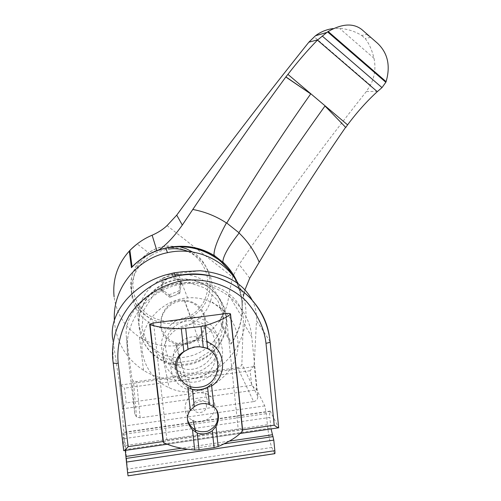 <?xml version="1.0" encoding="UTF-8"?>
<svg xmlns="http://www.w3.org/2000/svg" width="501" height="501" viewBox="0 0 501 501"><rect width="100%" height="100%" fill="white"/><g stroke="black" fill="none" stroke-linecap="round" stroke-linejoin="round"><path stroke-width="0.38" stroke-dasharray="2.5 1.88" d="M169.05 294.864L178.857 290.943L180.466 280.704L172.269 274.354L162.43 278.268L160.827 288.538L169.05 294.864L169.808 297.387L179.734 293.417L178.857 290.943M366.231 33.41L366.694 34.325L361.722 35.502C355.284 31.45 347.894 29.064 339.553 28.344L333.115 28.563M377.61 91.376L366.331 91.551L370.414 85.22C374.754 76.684 375.944 67.698 373.99 58.26C372.024 50.081 369.093 43.506 365.185 38.527L361.722 35.502M366.694 34.325L370.22 37.4L365.185 38.527M243.442 295.972L242.083 305.942L241.783 316.682C240.405 326.283 236.992 335.169 231.543 343.342L220.045 320.033C225.074 312.436 227.999 304.101 228.813 295.026L232.57 277.04L167.052 225.594M179.734 293.417L181.368 283.052L180.466 280.704M180.554 288.238C179.897 291.607 177.974 293.993 174.774 295.402C171.486 296.592 168.449 296.185 165.649 294.193L162.881 290.611L162.243 288.163L162.293 285.789C162.944 282.407 164.879 280.015 168.092 278.606C171.386 277.422 174.429 277.836 177.222 279.84C179.859 282.038 180.967 284.831 180.554 288.238M181.368 283.052L173.064 276.627L163.107 280.591L161.485 290.987L160.827 288.538M163.107 280.591L162.43 278.268M173.064 276.627L172.269 274.354M184.644 351.157C190.724 346.698 197.313 345.483 204.408 347.519M129.296 251.126L137.224 243.968L129.703 250.632M241.288 290.004C251.984 315.486 243.818 346.824 221.993 364.809C200.225 382.858 167.271 385.369 143.555 370.327C127.141 359.48 117.541 344.293 114.76 324.767L114.385 320.252M238.332 283.898L241.219 289.835M233.316 276.233C245.935 299.116 245.127 321.748 230.905 344.137L219.463 320.74L224.554 311.666C211.209 343.047 167.885 356.267 139.403 337.029C124.968 327.385 116.533 313.964 114.09 296.755M224.554 311.666L210.614 300.863C203.838 323.596 174.924 336.083 153.619 325.205C141.044 318.724 133.717 308.51 131.638 294.557C130.467 277.698 137.142 264.566 151.665 255.159L137.224 243.968M242.133 314.465C243.386 301.314 240.768 288.996 234.28 277.523M231.543 343.342L230.905 344.137M219.463 320.74L220.045 320.033M185.608 274.517C211.059 276.621 228.832 302.98 221.436 326.815C214.597 350.794 185.063 364.521 162.23 354.05C148.578 347.443 140.631 336.659 138.376 321.711C135.395 300.043 152.699 277.867 174.905 274.861M180.329 279.145C207.978 276.821 231.099 303.118 225.212 329.364C220.058 355.729 188.257 372.118 163.614 360.795C149.611 354.038 141.451 342.991 139.14 327.66C135.827 304.12 156.043 280.341 180.329 279.145L178.513 274.448L185.52 274.51M151.665 255.159C157.095 251.89 162.8 249.855 168.787 249.06L168.198 247.538M188.113 251.439C206.412 258.716 216.714 281.612 210.614 300.863M141.858 327.892L143.944 309.906L153.82 294.413L169.495 284.549L187.781 282.27L205.009 287.987L217.76 300.487L223.59 317.252L221.404 334.981L211.666 350.237L196.267 360.062L178.181 362.517L160.934 357.075L147.945 344.732L141.858 327.892M161.159 325.381C159.343 312.593 171.436 300.055 184.562 301.088C197.288 301.615 206.976 314.046 204.314 326.251C201.903 338.494 187.969 346.748 175.957 342.985C167.491 340.016 162.556 334.148 161.159 325.381M211.647 385.958L205.949 389.064L200.607 390.58L188.601 389.928C178.55 386.496 172.701 379.583 171.048 369.199C168.9 354.063 183.303 339.102 198.891 340.229L206.913 341.87M161.485 290.987L169.808 297.387M370.414 85.22L314.158 36.78M366.331 91.551C321.824 147.632 279.42 205.253 239.127 264.422L232.57 277.04M244.958 289.841L244.281 292.296M214.985 341.701C212.687 329.107 205.015 322.049 191.971 320.527C178.306 321.097 169.545 327.867 165.687 340.824C164.171 354.163 169.651 363.319 182.12 368.298C198.521 373.921 217.409 358.584 214.985 341.701M205.498 319.607C203.393 308.109 196.398 301.646 184.506 300.218C158.936 297.882 150.92 337.461 175.569 343.767C190.518 348.953 207.727 335.025 205.498 319.607M226.164 316.914C224.335 295.089 203.149 277.541 180.504 279.602C161.021 280.961 143.549 296.129 139.779 315.029C135.921 333.923 146.261 353.719 163.746 361.446C192.941 375.788 230.773 348.596 226.164 316.914M237.649 338.67C235.677 314.772 212.468 295.584 187.587 297.913C166.188 299.473 146.968 316.181 142.823 336.935C138.57 357.683 149.937 379.345 169.131 387.73C201.17 403.299 242.653 373.358 237.649 338.67M252.128 300.03C255.416 306.625 256.869 313.52 256.493 320.709L270.07 341.482L278.644 427.641L270.189 411.102C269.538 410.601 269.425 412.705 269.851 417.414L123.885 438.688L125.181 449.566L270.922 428.092L269.851 417.414M267.396 424.71L125.375 445.558L123.221 426.257L122.488 408.829L256.737 389.841L254.195 364.853L253.306 366.726L250.162 370.746L251.652 385.25L256.737 389.841L264.772 405.885L266.281 413.657L267.396 424.71C268.58 435.294 270.045 442.89 271.792 447.481L274.68 453.687M254.195 364.853L256.493 320.709M271.085 428.919L270.922 428.092M270.346 411.359L122.939 432.714L123.659 450.493L278.669 427.697M125.375 445.558L128.068 475.85M125.269 450.418L125.181 449.566M122.939 432.714L123.885 438.688M253.306 366.726L120.547 385.05L119.457 383.409L112.813 339.578L113.151 362.668M237.624 367.671L136.66 381.587L133.479 381.111L131.995 379.188L126.54 337.774C122.482 314.904 148.365 287.555 181.425 283.24C215.737 277.654 245.208 298.364 243.273 322.444L241.864 364.095C241.551 365.955 240.142 367.152 237.624 367.671L253.625 401.608L140.13 417.847L136.516 416.945L134.775 413.92L127.649 353.368C123.165 321.429 148.966 288.551 181.813 284.249C215.781 278.381 249.204 304.038 251.746 336.791L243.273 322.444M253.625 401.608C256.418 400.932 257.808 399.191 257.808 396.397L251.746 336.791M222.312 349.147C219.513 333.91 210.182 325.506 194.332 323.94C180.034 323.565 166.376 334.311 163.608 348.176C161.792 363.789 168.129 374.623 182.621 380.672C202.229 387.799 225.231 369.462 222.312 349.147M218.774 341.194C216.05 326.42 207.007 318.267 191.645 316.726C176.139 317.64 166.226 325.456 161.892 340.179C160.132 355.315 166.276 365.824 180.31 371.704C199.317 378.643 221.605 360.895 218.774 341.194M120.547 385.05L124.461 388.162L126.208 402.898C124.06 405.628 122.82 407.57 122.494 408.722L119.457 383.409M229.32 441.13L181.45 448.232M214.898 405.052C214.027 399.228 210.783 395.283 205.166 393.21L198.365 392.64C184.055 393.968 179.915 415.003 192.854 420.395C202.874 425.687 216.564 416.137 214.898 405.052M206.418 405.347C205.598 397.061 191.983 398.984 192.96 407.269C193.812 415.554 207.389 413.601 206.418 405.347M173.208 360.351C171.436 347.857 183.479 335.595 196.311 336.791C208.441 337.474 217.515 349.316 214.96 360.964C212.643 372.65 199.461 380.679 187.913 377.391C179.496 374.667 174.599 368.987 173.208 360.351M163.113 441.832L166.908 440.103L238.244 429.633L226.089 313.57M207.614 348.433C220.052 350.406 222.519 373.427 211.453 384.167M187.806 387.473C180.955 383.303 176.765 377.078 175.244 368.799M242.659 430.296C242.115 429.576 240.643 429.357 238.244 429.633M140.975 261.71C132.684 269.864 125.864 296.617 146.968 313.989C169.376 329.62 193.812 316.782 199.924 307.201C208.021 299.141 215.054 272.926 194.319 255.278C172.162 239.259 147.169 251.928 140.975 261.71M192.559 252.009C211.622 263.601 215.875 291.544 201.452 308.61C187.687 323.533 171.398 327.272 152.586 319.832C140.299 313.488 133.141 303.5 131.112 289.872C128.15 268.736 145.872 247.438 167.591 245.978L179.552 246.692M373.99 58.26L339.553 28.344M241.783 316.682L228.813 295.026M249.711 278.187L239.127 264.422M269.125 334.931L270.095 341.525M140.13 417.847L136.66 381.587M134.775 413.92L131.995 379.188M127.649 353.368L126.54 337.774M257.808 396.397L241.864 364.095M200.118 270.734L165.186 275.03M163.075 441.525L242.609 429.833M250.162 370.746L124.461 388.162M274.573 453.505L128.062 475.649M251.652 385.25L126.208 402.898M266.281 413.657L124.029 434.298M264.772 405.885L123.221 426.257M224.047 443.873L187.831 449.259M271.792 447.481L127.742 469.124M166.908 440.103L153.563 322.976M168.179 247.5L167.591 245.978C150.262 247.481 134.957 261.015 131.619 277.855C129.189 296.573 136.178 310.564 152.586 319.832L153.619 325.205M143.555 370.327L139.403 337.029M163.614 360.795L162.23 354.05M198.891 340.229L184.562 301.088M188.601 389.928L175.957 342.985M236.91 281.468C240.348 289.202 242.071 297.362 242.083 305.942M175.569 343.767L182.12 368.298M184.506 300.218L191.971 320.527M163.746 361.446L169.131 387.73M180.504 279.602L187.587 297.913M181.813 284.249L181.425 283.24M180.31 371.704L182.621 380.672M191.645 316.726L194.332 323.94M278.681 427.798L278.299 427.854M240.079 433.49L167.253 444.224M124.317 450.562L123.697 450.649M119.507 383.641L122.494 408.722M136.516 416.945L133.479 381.111M270.189 411.102L122.933 432.432M199.912 346.78L196.311 336.791M190.43 386.421L187.913 377.391M205.166 393.21L208.729 404.276M216.495 409.661C213.044 403.693 207.859 400.9 200.945 401.288C191.175 403.449 186.666 409.486 187.412 419.393"/><path stroke-width="0.75" d="M192.797 209.468C205.003 211.754 216.207 216.244 226.421 222.932C217.829 238.752 213.695 249.529 214.027 255.26L214.597 256.8C199.924 247.557 183.842 244.588 166.338 247.895L159.055 249.836C166.564 244.62 174.317 236.359 182.314 225.062L192.797 209.468C223.308 164.103 254.314 119.946 285.814 76.991L287.912 74.38C297.613 61.773 307.451 50.357 317.44 40.118L326.89 32.433L315.467 35.746C320.765 31.795 326.646 29.402 333.115 28.563M315.467 35.746L308.854 42.19C263.488 98.885 219.444 156.537 176.728 215.148L167.052 225.594C163.107 229.37 158.134 232.57 152.135 235.207C143.944 238.633 136.529 243.693 129.891 250.4L132.082 266.87C139.121 259.618 147.388 254.22 156.882 250.682L152.135 235.207M324.986 105.987L345.778 127.479L324.986 105.987C295.12 147.682 266.419 189.917 238.889 232.696L239.102 233.04C247.813 241.451 254.521 251.176 259.217 262.211L249.711 278.187L244.958 289.841M345.515 127.442C315.736 170.703 286.973 215.624 259.217 262.211M371.717 38.201L377.723 43.449C387.837 53.187 390.63 65.925 386.102 81.663L385.833 82.277L327.616 31.901L326.89 32.433M327.616 31.901L328.161 31.519C342.008 23.622 353.186 22.933 361.697 29.453L366.231 33.41M345.778 127.479L347.575 124.862C356.937 112.28 366.845 101.215 377.291 91.658L381.994 87.612L385.833 82.277M159.055 249.836L156.882 250.682M234.28 277.523L229.295 270.196L223.289 263.639L222.851 262.061C222.951 256.474 228.368 246.799 239.102 233.04M223.289 263.639L221.455 262.198C219.407 260.169 217.735 258.854 216.438 258.253L214.597 256.8M226.421 222.932L226.784 223.045C252.999 179.007 280.973 135.965 310.708 93.906L286.015 76.972M238.889 232.696L226.784 223.045M347.575 124.862L287.912 74.38M204.408 347.519C224.805 353.017 220.803 385.194 199.586 387.141C179.608 390.955 167.866 363.062 184.644 351.157M114.09 296.755C112.406 279.264 117.61 263.889 129.703 250.632M114.385 320.252C112.412 289.315 136.353 258.879 167.478 252.679C195.365 246.317 225.412 259.837 238.332 283.898M221.455 262.198L227.93 268.78L233.316 276.233M129.891 250.4L129.296 251.126L131.425 267.684C140.906 257.696 152.373 251.195 165.806 248.177C184.362 244.557 201.239 247.914 216.438 258.253M131.425 267.684L132.082 266.87M174.905 274.861L178.513 274.448M168.787 249.06C175.469 248.183 181.913 248.978 188.113 251.439M206.913 341.87C225.412 348.057 228.212 375.13 211.647 385.958M310.708 93.906L285.814 76.991M244.281 292.296L243.442 295.972M112.813 339.578C108.297 315.267 130.661 285.47 165.186 275.03L174.154 272.813L182.809 271.717L200.118 270.734C225.632 273.295 242.972 283.059 252.128 300.03M274.842 450.656L127.611 472.85L128.068 475.85L274.68 453.687C274.993 453.956 275.049 452.942 274.842 450.656L273.784 440.103L271.085 428.919M127.611 472.85L125.269 450.418M272.225 434.768L229.32 441.13M181.45 448.232L125.876 456.474M113.151 362.668L123.697 450.649C124.223 450.931 125.701 449.604 128.131 446.66L118.198 363.181C116.645 347.55 120.271 331.756 129.083 315.812C142.29 295.753 164.46 283.103 184.932 280.41C205.441 278.03 229.276 284.906 245.891 300.844C257.489 313.883 264.19 328.023 265.987 343.26L274.191 425.192C276.821 427.153 278.324 428.048 278.688 427.867L278.681 427.798M175.244 368.799C174.93 360.795 177.799 355.071 183.848 351.627L189.603 348.546L195.54 346.93L199.912 346.78L207.614 348.433L205.166 325.631C217.371 321.824 225.776 318.029 230.385 314.246L230.548 314.039C230.385 313.438 228.901 313.282 226.089 313.57L153.563 322.976L149.655 324.266L150.049 324.679C157.032 326.996 167.459 328.355 181.318 328.756L201.014 326.495L205.166 325.631M149.68 324.46L163.113 441.832L163.52 442.471C170.578 446.241 180.974 448.752 194.72 450.011L199.054 449.842L197.2 432.983L192.49 429.827C186.597 422.913 185.877 416.381 190.324 410.244L194.313 406.68L192.403 389.321L187.806 387.473L190.324 410.244M194.313 406.68C198.816 403.599 203.625 402.798 208.729 404.276L213.896 406.868L211.453 384.167L207.571 387.198C202.717 389.659 197.657 390.367 192.403 389.321M199.054 449.842L214.096 447.6L218.16 446.523C230.034 441.462 238.163 436.239 242.528 430.847L242.659 430.296M213.896 406.868C216.376 408.666 217.866 411.459 218.373 415.254C218.686 419.137 217.897 422.85 215.994 426.395L212.274 430.772C207.533 434.01 202.51 434.749 197.2 432.983M317.74 39.817L308.854 42.19M182.314 225.062L176.728 215.148M179.552 246.692L186.316 248.772L192.559 252.009M381.994 87.612L322.212 36.016M386.102 81.663L328.161 31.519M377.291 91.658L317.44 40.118M118.198 363.181C115.142 363.519 113.458 363.325 113.145 362.605C107.809 324.416 136.554 284.555 175.4 276.22C217.722 265.442 262.424 294.275 269.125 334.931M128.131 446.66L163.075 441.525M242.609 429.833L274.191 425.192M270.095 341.525L270.114 341.732C269.795 342.377 268.417 342.891 265.987 343.26M126.327 462.104L273.784 440.103M273.095 436.584L224.047 443.873M187.831 449.259L125.964 458.453M203.256 347.249L201.014 326.495M188 349.297L185.714 328.499M183.848 351.627L181.318 328.756M194.72 450.011L192.49 429.827M218.16 446.523L215.994 426.395M242.528 430.847L230.385 314.246M214.096 447.6L212.274 430.772M163.52 442.471L150.049 324.679M209.443 404.52L207.571 387.198M214.065 255.447C199.592 246.786 183.685 244.269 166.338 247.895M222.857 262.205L214.033 255.253M167.478 252.679L165.806 248.177M377.723 43.449L361.697 29.453M222.851 262.061C228.869 267.572 233.56 274.041 236.91 281.468M174.154 272.813L175.4 276.22C188.789 273.477 201.997 273.728 215.017 276.965C223.421 279.633 231.28 283.328 238.601 288.037C244.012 292.171 248.114 295.753 250.901 298.79C261.904 311.096 268.304 325.412 270.114 341.732L278.688 427.867M278.299 427.854L240.079 433.49M167.253 444.224L124.317 450.562M191.15 388.995L190.43 386.421M192.854 420.395L195.947 432.426M242.684 430.541L230.548 314.039M187.412 419.393C190.662 429.282 197.413 433.215 207.671 431.198C217.058 426.645 219.995 419.462 216.495 409.661"/></g></svg>
